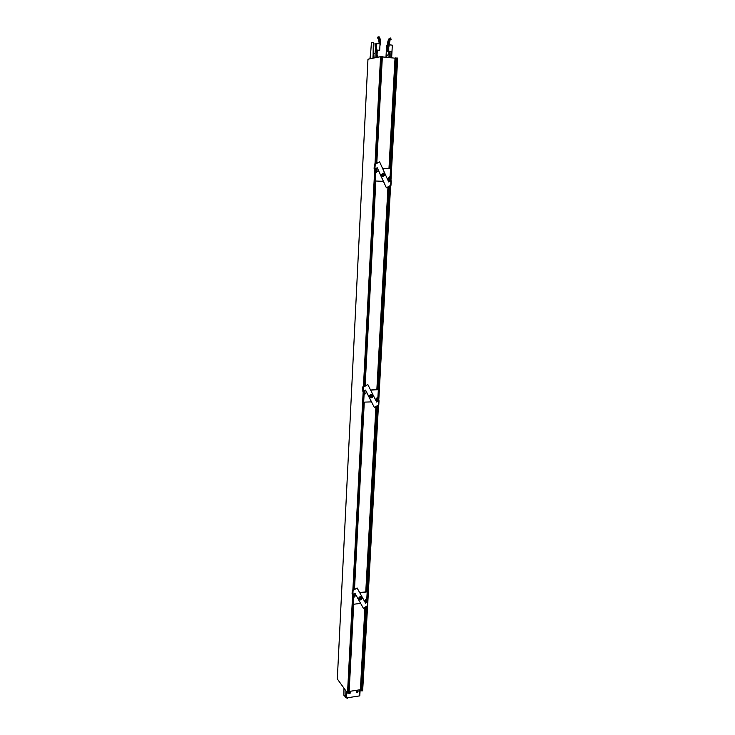 <?xml version="1.0" encoding="UTF-8"?>
<svg xmlns="http://www.w3.org/2000/svg" width="735" height="735" viewBox="0 0 735 735"><rect width="100%" height="100%" fill="white"/><g stroke="black" fill="none" stroke-linecap="round" stroke-linejoin="round"><path stroke-width="1.1" d="M364.339 394.585L364.542 390.726M364.771 386.325L375.493 180.985M375.08 168.94L377.22 167.727L386.371 187.774L390.974 185.376L391.185 180.755L388.696 181.885M363.32 387.005L367.822 384.561L376.632 402.045L379.003 400.648M367.822 384.561L363.632 387.033M376.853 389.541L387.97 186.865L376.853 389.541L377.579 389.743L388.76 186.405M389.017 181.701L389.256 177.3M390.634 185.367L378.709 400.694L376.586 401.944M376.862 389.412L370.587 390.028M363.577 402.137L371.469 401.898L374.391 407.53L365.561 390.092L362.824 391.286L362.796 386.867M374.391 407.53L378.801 404.911L378.994 400.731M370.348 397.635L369.512 396.147C369.861 394.704 370.688 394.18 371.983 394.585L372.103 394.658M362.824 391.286L363.044 387.014L363.733 387.097M366.59 392.269L363.944 394.998M370.633 390.129L377.579 389.743M372.204 396.183L370.863 397.029L370.468 396.248L371.809 395.402L372.204 396.183M371.331 395.301L370.532 396.652M369.733 396.275C370.082 394.833 370.899 394.309 372.195 394.713L372.939 396.156C372.59 397.607 371.763 398.131 370.468 397.718L369.733 396.275M365.506 390.129L371.469 401.898M363.522 387.042L374.859 168.931M378.323 389.872L377.937 396.891L375.374 399.546M366.682 392.435L363.944 395.09M390.625 185.367L378.745 400.676M364.046 395.154L353.893 589.92M353.553 594.091L348.353 693.022L347.517 693.105L352.635 594.514M337.328 678.965L347.517 693.105M362.649 690.799L367.849 601.79M366.361 606.393L361.703 690.836L362.594 690.836M361.05 690.257L361.73 690.229M360.37 690.312L361.023 690.753L365.635 606.88M360.361 690.34L364.918 607.367L360.361 690.34M349.162 691.433L360.398 689.715M348.445 692.287L349.097 692.591L353.71 604.234L349.097 692.591M382.356 56.623L376.779 163.363L382.356 56.623L381.584 56.65M395.026 58.175L382.347 56.917M388.98 168.682L395.035 58.019L395.706 57.936L389.734 168.719M389.862 168.728L395.816 58.093M395.944 58.12L396.588 58.148M390.487 168.765L396.679 57.973L397.681 58.065L390.891 180.736L388.723 181.949L379.6 161.847L375.236 164.245L374.878 168.931M367.969 59.213L337.319 678.984L367.969 59.213L381.594 56.466L375.989 163.804L381.594 56.466M379.6 161.847L374.335 164.208L374.115 168.48L374.639 168.921M365.699 599.539L365.506 603.058L367.895 601.717L365.589 603.196L357.072 587.954L353.066 590.6L352.864 594.514L352.083 593.779L352.267 590.223L353.149 590.591M366.581 602.342L366.802 598.373M367.16 591.877L377.432 405.619M377.671 401.264L377.909 396.928M378.295 389.853L389.541 185.964M389.798 181.26L390.065 176.501M359.755 592.759L367.188 591.905L366.471 591.721L376.678 406.097M376.917 401.733L377.138 397.718M365.855 602.829L366.058 599.154M375.925 172.753L376.155 168.333M376.403 163.574L381.989 56.586M353.755 597.215L353.93 593.843M354.151 589.746L363.944 402.192M348.776 692.627L353.388 604.271M352.965 590.49L352.267 590.223M375.925 406.565L365.791 591.363L366.471 591.721M357.072 587.954L353.048 590.481M377.138 167.782L386.371 187.774M378.378 170.492L375.622 173.239L375.217 180.975L383.339 181.37M378.314 170.373L375.512 173.166M382.54 168.324L390.524 168.765L390.092 176.474L387.446 179.119M375.107 180.966L364.505 386.491M383.008 176.722L381.327 174.774L383.211 173.019M397.672 58.074L390.68 185.367M390.726 180.727L397.626 58.056M382.751 174.03L382.659 175.665M382.319 174.829L383.275 173.873L384.139 174.921L383.183 175.885L382.319 174.829M384.901 174.967L383.137 176.731L381.557 174.792L383.302 173.019L384.901 174.967M363.439 608.378L354.913 593.182L363.439 608.378L367.316 605.741M355.997 595.166L353.471 597.849L353.131 604.299L360.619 603.417M355.878 594.964L353.379 597.619M367.188 591.905L366.829 598.336L364.349 600.982M365.8 591.124L365.727 591.886L359.654 592.585M353.039 604.188L348.546 692.315M359.158 599.457L358.726 598.382C359.25 596.774 360.168 596.324 361.482 597.05L361.583 597.169M362.015 598.244C361.482 599.861 360.563 600.311 359.25 599.585L358.928 598.612C359.452 596.995 360.37 596.554 361.684 597.27L362.015 598.244M359.635 598.529L361.124 597.803L361.308 598.327L359.81 599.053L359.635 598.529M360.545 597.583L359.645 598.437M367.573 601.745L378.47 404.994L367.858 601.643M354.913 593.182L352.864 594.514M391.103 39.304L390.625 37.999L389.633 38.257M389.173 38.477C387.575 41.123 387.143 44.026 387.878 47.196L388.861 46.957L390.358 38.385L390.919 39.038M388.861 46.957C388.135 43.778 388.567 40.866 390.166 38.211M389.596 57.642L389.908 51.744L391.139 51.459L388.751 51.22L388.778 44.881M389.908 51.744L387.529 51.505L388.751 51.22M387.777 46.783L387.529 51.505M391.645 57.844L392.325 45.147L389.1 44.807M391.139 51.459L390.799 57.762M389.017 57.578L389.21 55.033L387.97 54.748L386.059 57.284M387.97 54.748L386.077 56.999M387.52 44.376L386.601 45.542L385.976 57.284M389.633 44.863L388.751 44.063M389.008 43.999L389.293 44.826M389.109 54.978L389.284 51.68M388.769 54.914L388.944 51.643M378.029 37.908L379.242 37.2L379.986 44.66M379.931 45.735C380.877 42.814 380.721 39.92 379.453 37.062L378.874 36.768L378.617 37.715M378.038 37.016L378.543 37.108M377.432 38.128L377.569 37.375M379.223 43.778L378.479 37.935M377.294 50.458L379.692 50.292L377.312 50.053L376.945 57.192M376.081 57.385L376.789 43.521L380.023 43.861L379.692 50.292M376.789 43.521L375.594 43.824L374.887 57.652M370.265 58.699L371.395 42.869L373.674 42.391L373.968 43.264L373.454 53.425M373.334 42.354L373.114 53.462L375.098 53.48M377.845 56.99L377.046 55.217L377.79 56.999M349.153 691.562L350.356 691.828M348.647 693.188L353.076 604.234M356.19 692.039L357.412 690.312L357.881 690.661M360.086 689.761L359.406 695.926L346.461 697.938L346.764 692.067M343.971 688.199L343.906 695.292L346.461 697.938M358.239 696.1L357.1 696.284M357.421 696.229L357.394 696.688M348.206 697.662L347.076 697.837M347.389 697.791L347.37 698.25M355.4 696.541L354.61 696.67M350.393 697.322L349.594 697.451M375.842 181.003L365.12 386.114L375.851 181.003M364.707 394.208L364.9 390.505L364.698 394.226M375.686 180.994L364.955 386.206M364.725 390.607L364.532 394.392M364.33 386.601L375.695 168.591M388.457 178.1L388.3 181.012L388.447 178.118M377.22 389.752L388.374 186.626M388.64 181.756L388.861 177.705M389.137 177.429L388.898 181.775M388.64 186.479L377.468 389.77M378.516 404.985L390.579 185.367M377.863 401.145L389.743 185.845M363.54 387.033L363.43 391.369M347.618 693.133L352.745 594.514M348.353 693.022L353.507 594.128M353.728 590.03L364.101 391.002M353.774 590.003L364.147 390.974L353.774 589.994M375.75 168.563L364.385 386.564L375.741 168.563M375.943 163.841L381.538 56.457M390.009 181.141L396.799 57.973M375.098 164.245L380.712 56.374M352.846 590.49L363.191 391.36M363.412 387.033L374.74 168.921M374.988 164.236L380.583 56.374M367.528 601.754L378.424 405.003M366.765 602.213L377.625 405.5M361.767 690.918L366.434 606.347M366.655 602.296L377.505 405.573M377.744 401.218L389.623 185.918M389.881 181.214L396.679 57.973M361.868 690.946L366.544 606.274M361.243 690.174L365.837 606.752M366.058 602.691L366.269 598.933M366.664 591.785L376.89 405.959M377.128 401.604L377.358 397.497M377.781 389.789L388.98 186.286M389.238 181.582L389.486 177.08M389.945 168.728L396.036 58.129M361.17 690.183L365.764 606.798M365.984 602.746L366.186 599.025M366.581 591.794L376.807 406.014M377.046 401.659L377.266 397.589M377.698 389.789L388.888 186.332M389.155 181.628L389.394 177.163M389.614 168.71L395.706 57.936M389.357 168.701L395.439 57.927M376.292 172.385L376.513 168.131M376.127 172.55L376.348 168.223M376.596 163.464L382.182 56.595M353.498 597.5L353.673 594.009M364.064 394.87L364.275 390.891M375.64 173.037L375.87 168.49M376.118 163.74L381.704 56.65M353.425 597.573L353.608 594.055M353.82 589.966L363.614 402.164M363.99 394.943L364.202 390.937M364.431 386.536L375.153 180.966M375.557 173.12L375.796 168.535M376.044 163.776L381.63 56.65M352.956 590.499L363.301 391.369M366.361 591.767L376.568 406.161M376.807 401.806L377.018 397.846M366.122 591.739L376.311 406.326M376.55 401.88L376.761 398.113M365.8 591.39L375.934 406.565M376.228 401.227L376.375 398.508L376.21 401.209M360.922 690.817L365.525 606.963M365.745 602.902L365.947 599.273M360.683 690.79L365.277 607.128M365.185 602.489L365.332 599.935M348.941 692.655L353.563 604.253M353.939 597.022L354.114 593.715M354.325 589.626L364.128 402.183M354.095 596.857L354.27 593.614L354.105 596.848M354.481 589.525L364.275 402.183L354.49 589.516M374.602 164.217L374.354 168.903M367.509 601.754L367.399 605.732M352.754 590.444L352.295 594.385M365.414 591.399L365.378 591.932M390.184 38.67L390.809 38.505M388.925 57.569L389.063 54.969M379.242 37.2L378.736 37.329M372.93 58.093L373.159 53.453M373.738 53.425L373.509 57.964M359.406 695.926L359.737 689.816M345.625 697.708L345.974 690.974M356.659 692.388L356.236 692.113L357.513 690.459L358.055 691.479M356.898 692.416L356.126 691.966M356.732 692.398C355.915 691.516 356.181 690.909 357.541 690.578C358.358 691.46 358.092 692.067 356.732 692.398M349.355 693.574L348.62 692.407M349.143 691.773L349.989 691.607L350.521 692.646M349.134 691.947L350.007 691.736C350.834 692.618 350.567 693.224 349.198 693.555L348.702 692.535M378.801 404.911L379.03 400.694M348.408 692.986L353.563 594.091M388.962 168.682L395.035 58.019M376.302 172.376L376.531 168.122M365.176 602.47L365.313 599.953M390.974 185.376L391.222 180.755M365.387 591.353L365.359 591.932M367.675 605.576L367.895 601.717M389.44 38.266L390.432 38.009M389.21 55.033L389.072 57.587M378.874 36.768L377.9 37.035M370.256 55.786L369.925 58.772M359.81 695.641L360.132 689.752M356.686 692.407L357.826 690.588M350.301 691.745L349.153 693.574L348.583 693.123"/></g></svg>
